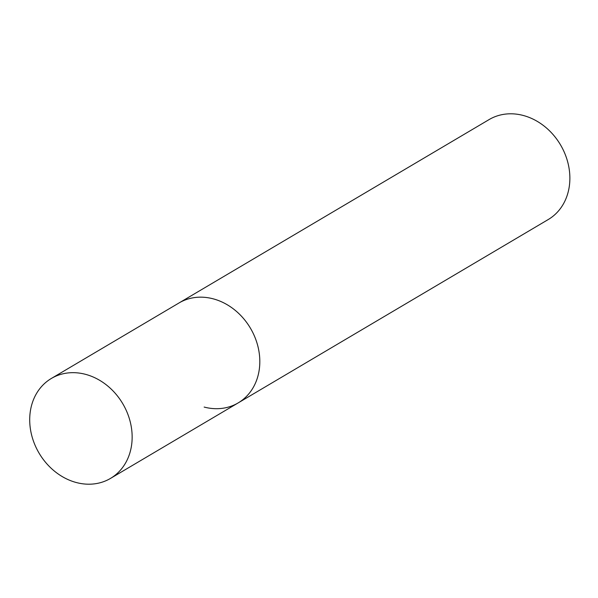 <?xml version="1.0" encoding="UTF-8"?>
<svg xmlns="http://www.w3.org/2000/svg" width="598" height="598" viewBox="0 0 598 598"><rect width="100%" height="100%" fill="white"/><g stroke="black" fill="none" stroke-linecap="round" stroke-linejoin="round"><path stroke-width="0.9" d="M259.622 366.327A58.066 48.595 -120.6 0 0 234.11 309.458A58.066 48.595 -120.6 0 0 179.041 302.947A58.066 48.595 59.4 0 1 213.045 298.798A58.066 48.595 59.4 0 1 258.044 346.892A58.066 48.595 59.4 0 1 238.154 402.917A58.066 48.595 -120.6 0 0 259.622 366.327M131.956 441.832A58.066 48.595 -120.6 0 0 106.437 384.963A58.066 48.595 -120.6 0 0 51.368 378.452A58.066 48.595 -120.6 0 0 29.9 415.042A58.066 48.595 -120.6 0 0 55.42 471.912A58.066 48.595 -120.6 0 0 110.488 478.415A58.066 48.595 -120.6 0 0 131.956 441.832M51.368 378.452L489.097 119.585A58.066 48.595 59.4 0 1 523.108 115.429A58.066 48.595 59.4 0 1 568.1 163.523A58.066 48.595 59.4 0 1 548.216 219.548L238.154 402.917A58.066 48.595 59.4 0 1 204.15 407.066M238.154 402.917L110.488 478.415"/></g></svg>
